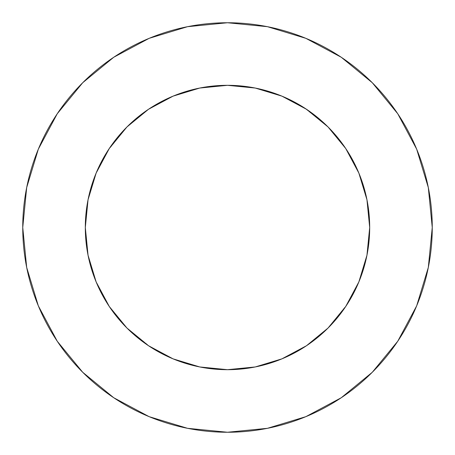 <?xml version="1.0" encoding="UTF-8"?>
<svg xmlns="http://www.w3.org/2000/svg" width="455" height="455" viewBox="0 0 455 455"><rect width="100%" height="100%" fill="white"/><g stroke="black" fill="none" stroke-linecap="round" stroke-linejoin="round"><path stroke-width="0.34" stroke-dasharray="2.27 1.71" d="M369.688 227.5A142.188 142.188 0 0 0 227.5 85.312A142.188 142.188 0 0 0 85.312 227.5A142.188 142.188 0 0 0 227.5 369.688A142.188 142.188 0 0 0 369.688 227.5L366.958 199.762L358.864 173.088L345.726 148.506L328.044 126.956L304.48 107.954M397.704 341.307L416.666 305.857L428.314 267.443L432.25 227.5A204.75 204.75 0 0 0 227.5 22.75A204.75 204.75 0 0 0 22.75 227.5A204.75 204.75 0 0 0 227.5 432.25A204.75 204.75 0 0 0 432.25 227.5L428.314 187.557L416.666 149.143L397.744 113.744M368.476 246.053L366.958 255.238L358.864 281.912M347.046 304.48L328.044 328.044L306.494 345.726L281.912 358.864L255.238 366.958L227.5 369.688M208.947 368.476L199.762 366.958L173.088 358.864M150.52 347.046L126.956 328.044L109.274 306.494L96.136 281.912L88.043 255.238L85.312 227.5M86.524 208.947L88.043 199.762L96.136 173.088M107.954 150.52L126.956 126.956L148.506 109.274L173.088 96.136L199.762 88.043L227.5 85.312M246.053 86.524L255.238 88.043L281.912 96.136M341.307 57.296L305.857 38.334L267.443 26.686L227.5 22.75L187.557 26.686L149.143 38.334L113.744 57.256M57.296 113.693L38.334 149.143L26.686 187.557L22.75 227.5L26.686 267.443L38.334 305.857L57.256 341.256M113.693 397.704L149.143 416.666L187.557 428.314L227.5 432.25L267.443 428.314L305.857 416.666L341.256 397.744"/><path stroke-width="0.68" d="M369.688 227.5L366.958 199.762L358.864 173.088L345.726 148.506L328.044 126.956L306.494 109.274L281.912 96.136L255.238 88.043L227.5 85.312L199.762 88.043L173.088 96.136L148.506 109.274L126.956 126.956L109.274 148.506L96.136 173.088L88.043 199.762L85.312 227.5L88.043 255.238L96.136 281.912L109.274 306.494L126.956 328.044L148.506 345.726L173.088 358.864L199.762 366.958L227.5 369.688L255.238 366.958L281.912 358.864L306.494 345.726L328.044 328.044L345.726 306.494L358.864 281.912L366.958 255.238L369.688 227.5A142.188 142.188 0 0 1 227.5 369.688A142.188 142.188 0 0 1 85.312 227.5A142.188 142.188 0 0 1 227.5 85.312A142.188 142.188 0 0 1 369.688 227.5L368.476 246.053M22.75 227.5A204.75 204.75 0 0 1 227.5 22.75A204.75 204.75 0 0 1 432.25 227.5A204.75 204.75 0 0 1 227.5 432.25A204.75 204.75 0 0 1 22.75 227.5L26.686 267.443L38.334 305.857L57.256 341.256L82.719 372.281L113.744 397.744L149.143 416.666L187.557 428.314L227.5 432.25L267.443 428.314L305.857 416.666L341.256 397.744L372.281 372.281L397.744 341.256L416.666 305.857L428.314 267.443L432.25 227.5L428.314 187.557L416.666 149.143L397.744 113.744L372.281 82.719L341.256 57.256L305.857 38.334L267.443 26.686L227.5 22.75L187.557 26.686L149.143 38.334L113.744 57.256L82.719 82.719L57.256 113.744L38.334 149.143L26.686 187.557L22.75 227.5M358.864 281.912L347.046 304.48M227.5 369.688L208.947 368.476M173.088 358.864L150.52 347.046M85.312 227.5L86.524 208.947M96.136 173.088L107.954 150.52M227.5 85.312L246.053 86.524M281.912 96.136L304.48 107.954M397.744 113.744L372.281 82.719L341.307 57.296M113.744 57.256L82.719 82.719L57.296 113.693M57.256 341.256L82.719 372.281L113.693 397.704M341.256 397.744L372.281 372.281L397.704 341.307"/></g></svg>
